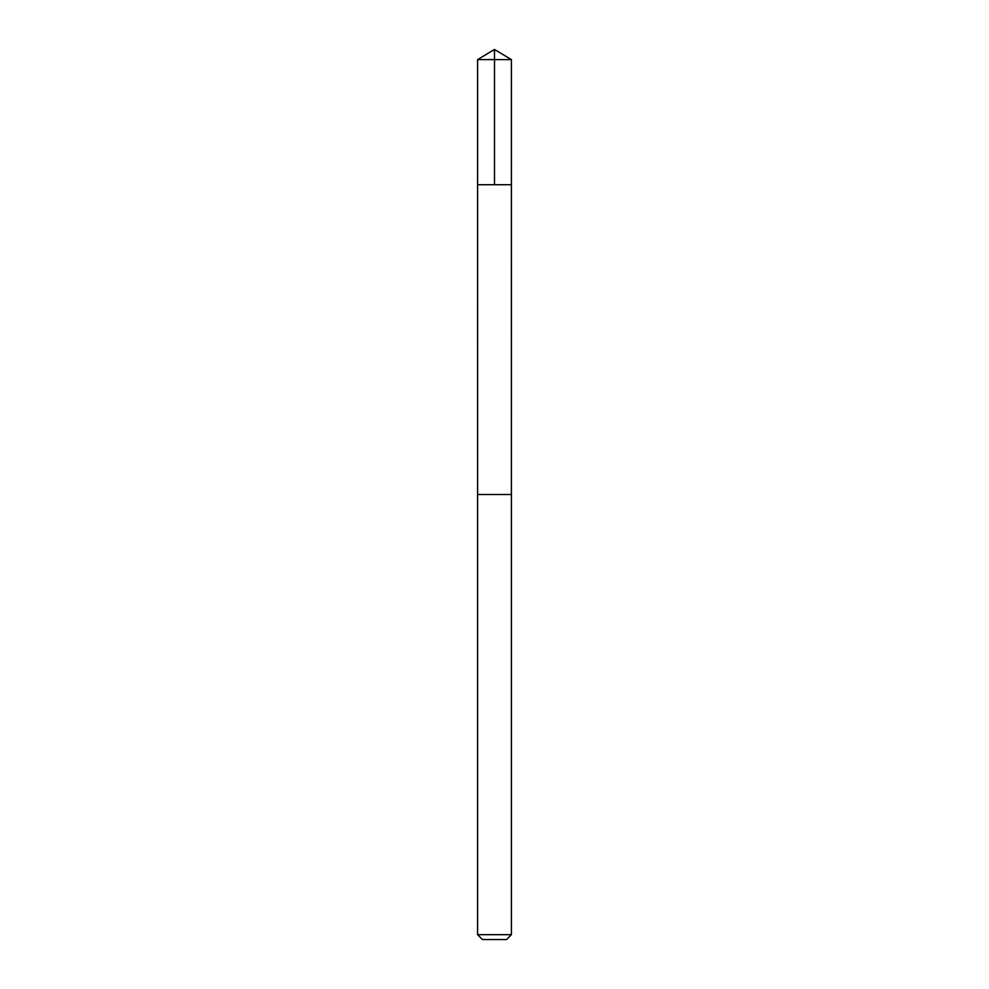 <?xml version="1.0" encoding="UTF-8"?>
<svg xmlns="http://www.w3.org/2000/svg" width="989" height="989" viewBox="0 0 989 989"><rect width="100%" height="100%" fill="white"/><g stroke="black" fill="none" stroke-linecap="round" stroke-linejoin="round"><path stroke-width="1.48" d="M477.6 184.72L511.4 184.72L511.412 59.612L477.588 59.612L477.6 184.72L511.4 184.72L511.387 494.5L477.613 494.5L477.6 184.72M484.078 494.5L477.588 494.5L477.588 934.667L511.412 934.667L511.412 494.5L484.078 494.5M511.412 934.667L506.529 939.55L482.471 939.55L477.588 934.667M494.5 184.72L494.5 49.45L477.588 59.612M494.5 49.45L511.412 59.612"/></g></svg>
